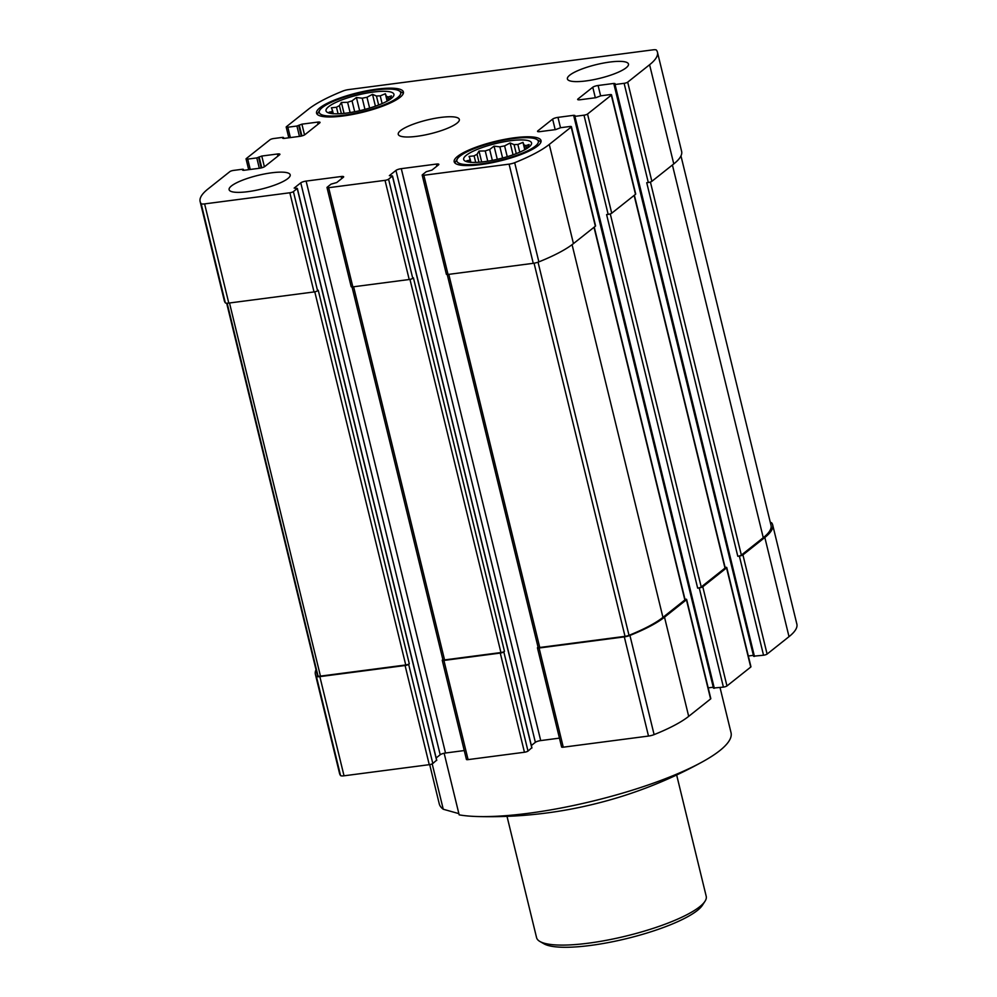 <?xml version="1.0" encoding="UTF-8"?>
<svg xmlns="http://www.w3.org/2000/svg" width="997" height="997" viewBox="0 0 997 997"><rect width="100%" height="100%" fill="white"/><g stroke="black" fill="none" stroke-linecap="round" stroke-linejoin="round"><path stroke-width="1.5" d="M389.179 99.949A29.686 6.68 -13.7 0 0 389.515 99.139L391.472 95.899L388.232 97.008A29.686 6.68 -13.7 0 0 386.437 96.373L387.546 100.921M333.285 113.72L332.487 110.43A29.686 6.68 -13.7 0 0 331.839 111.701L332.275 113.508M341.348 113.608L339.416 105.682A29.686 6.68 -13.7 0 0 336.488 107.252L338.07 113.783M354.695 111.751L352.041 100.871A29.686 6.68 -13.7 0 0 347.617 102.317L350.109 112.561M369.613 108.075L366.983 97.27A29.686 6.68 -13.7 0 0 362.247 98.217L364.964 109.396M382.113 103.576L380.231 95.862A29.686 6.68 -13.7 0 0 376.455 96.036L378.636 105.009M388.98 100.074L388.232 97.008M391.285 98.479A34.92 7.851 -13.7 0 0 391.821 98.03A34.92 7.851 -13.7 0 0 358.11 94.927A34.92 7.851 -13.7 0 0 329.621 113.197A34.92 7.851 -13.7 0 0 361.113 110.368A34.92 7.851 -13.7 0 0 391.285 98.479M380.231 95.862L385.353 93.743L386.437 96.373M366.983 97.27L372.529 94.329L376.455 96.036M352.041 100.871L356.428 97.519L362.247 98.217M339.416 105.682L341.385 102.442L347.617 102.317M332.487 110.43L331.403 107.788L336.488 107.252M333.11 113.832L329.184 112.125L331.839 111.701M526.815 148.565A29.686 6.68 -13.7 0 0 527.139 147.768L529.108 144.528L525.868 145.637A29.686 6.68 -13.7 0 0 524.061 145.001L525.17 149.538M470.92 162.337L470.123 159.046A29.686 6.68 -13.7 0 0 469.462 160.33L469.899 162.137M478.984 162.237L477.052 154.298A29.686 6.68 -13.7 0 0 474.111 155.881L475.706 162.411M492.331 160.38L489.677 149.488A29.686 6.68 -13.7 0 0 485.24 150.933L487.745 161.19M507.249 156.703L504.607 145.898A29.686 6.68 -13.7 0 0 499.871 146.833L502.6 158.012M519.736 152.205L517.854 144.478A29.686 6.68 -13.7 0 0 514.078 144.652L516.272 153.625M526.615 148.69L525.868 145.637M528.921 147.095A34.92 7.851 -13.7 0 0 529.444 146.659A34.92 7.851 -13.7 0 0 495.746 143.556A34.92 7.851 -13.7 0 0 467.257 161.813A34.92 7.851 -13.7 0 0 498.749 158.984A34.92 7.851 -13.7 0 0 528.921 147.095M517.854 144.478L522.989 142.359L524.061 145.001M504.607 145.898L510.152 142.957L514.078 144.652M489.677 149.488L494.063 146.135L499.871 146.833M477.052 154.298L479.009 151.07L485.24 150.933M470.123 159.046L469.039 156.417L474.111 155.881M470.746 162.461L466.82 160.754L469.462 160.33M770.332 522.465A5.932 1.333 166.3 0 1 771.678 522.852A104.76 23.567 166.3 0 1 772.687 524.933L796.865 624.11A104.76 23.567 166.3 0 1 789.013 636.659L767.104 654.069A2.792 0.623 166.3 0 1 763.54 655.228L753.732 656.163M613.753 83.449L614.999 83.574L614.214 84.421L615.037 84.508L624.122 83.324A2.792 0.623 166.3 0 0 627.686 82.153L649.595 64.743A104.76 23.567 166.3 0 0 657.447 52.205A104.76 23.567 166.3 0 0 656.437 50.112A5.932 1.333 166.3 0 0 652.973 49.85L348.501 89.605A5.932 1.333 166.3 0 0 342.893 91.051A104.76 23.567 166.3 0 0 308.31 109.309L286.401 126.719A2.792 0.623 166.3 0 0 286.189 127.043A2.792 0.623 166.3 0 0 287.846 127.23L296.932 126.033L301.904 124.164L317.569 122.12A4.187 0.947 166.3 0 1 320.049 122.382A4.187 0.947 166.3 0 1 319.738 122.88L304.957 134.632A4.187 0.947 166.3 0 1 299.611 136.377L283.958 138.421L282.712 138.284L283.497 137.449L282.674 137.362L273.589 138.546A2.792 0.623 166.3 0 0 270.037 139.717L246.271 158.585A2.792 0.623 166.3 0 0 246.06 158.922A2.792 0.623 166.3 0 0 247.717 159.096L256.802 157.912L261.775 156.043L277.428 153.999A4.187 0.947 166.3 0 1 279.92 154.261A4.187 0.947 166.3 0 1 279.609 154.759L264.816 166.511A4.187 0.947 166.3 0 1 259.482 168.256L243.829 170.3L242.583 170.163L243.368 169.328L242.545 169.241L233.46 170.425A2.792 0.623 166.3 0 0 229.896 171.596L207.987 188.994A104.76 23.567 166.3 0 0 200.135 201.544A104.76 23.567 166.3 0 0 201.145 203.637A5.932 1.333 166.3 0 0 204.609 203.899L289.84 192.77A2.792 0.623 166.3 0 0 293.405 191.598L297.343 188.396L294.165 188.084L300.77 182.837A4.187 0.947 166.3 0 1 306.116 181.093L341.173 176.519A4.187 0.947 166.3 0 1 343.666 176.781A4.187 0.947 166.3 0 1 343.354 177.279L336.749 182.526L331.041 184.146L327.215 187.187A2.792 0.623 166.3 0 0 327.004 187.523A2.792 0.623 166.3 0 0 328.661 187.698L385.029 180.345A2.792 0.623 166.3 0 0 388.581 179.173L392.519 175.97L389.353 175.659L395.946 170.412A4.187 0.947 166.3 0 1 401.293 168.667L436.362 164.081A4.187 0.947 166.3 0 1 438.842 164.355A4.187 0.947 166.3 0 1 438.53 164.854L431.938 170.101L426.23 171.721L422.404 174.762A2.792 0.623 166.3 0 0 422.192 175.098A2.792 0.623 166.3 0 0 423.85 175.273L509.081 164.144A5.932 1.333 166.3 0 0 514.689 162.698A104.76 23.567 166.3 0 0 549.272 144.44L571.181 127.03A2.792 0.623 166.3 0 0 571.393 126.694A2.792 0.623 166.3 0 0 569.736 126.519L560.65 127.703L555.678 129.585L540.013 131.629A4.187 0.947 166.3 0 1 537.533 131.355A4.187 0.947 166.3 0 1 537.844 130.856L552.625 119.117A4.187 0.947 166.3 0 1 557.971 117.372L573.624 115.316L574.87 115.453L574.085 116.288L574.908 116.375L583.993 115.191A2.792 0.623 166.3 0 0 587.545 114.032L611.311 95.151A2.792 0.623 166.3 0 0 611.522 94.827A2.792 0.623 166.3 0 0 609.865 94.64L600.78 95.824L595.807 97.706L580.154 99.75A4.187 0.947 166.3 0 1 577.662 99.488A4.187 0.947 166.3 0 1 577.973 98.977L592.766 87.238A4.187 0.947 166.3 0 1 598.1 85.493L613.753 83.449L753.383 655.341M753.171 655.365L748.323 655.989M725.106 567.38L725.106 567.38A2.792 0.623 166.3 0 1 726.763 567.555L750.94 666.731A2.792 0.623 166.3 0 1 750.729 667.068L726.963 685.948A2.792 0.623 166.3 0 1 723.411 687.107L713.603 688.042M573.624 115.316L713.254 687.207M713.042 687.232L708.194 687.868M684.976 599.259L684.976 599.259A2.792 0.623 166.3 0 1 686.634 599.434L710.811 698.61A2.792 0.623 166.3 0 1 710.599 698.947L688.69 716.357A104.76 23.567 166.3 0 1 654.107 734.615A5.932 1.333 166.3 0 1 648.499 736.06L563.268 747.189A2.792 0.623 166.3 0 1 561.61 747.002L537.433 647.826A2.792 0.623 166.3 0 1 537.645 647.502L538.056 647.165M559.442 738.129L540.71 740.584A4.187 0.947 166.3 0 0 535.364 742.329L531.364 745.507M531.762 747.775L527.999 751.09A2.792 0.623 166.3 0 1 524.447 752.249L468.079 759.614A2.792 0.623 166.3 0 1 466.422 759.44L442.244 660.263A2.792 0.623 166.3 0 1 442.456 659.927L442.88 659.59M464.266 750.554L445.522 753.009A4.187 0.947 166.3 0 0 440.188 754.754L436.175 757.944M436.586 760.2L432.823 763.515A2.792 0.623 166.3 0 1 429.258 764.674L344.027 775.803A5.932 1.333 166.3 0 1 340.563 775.554A104.76 23.567 166.3 0 1 339.553 773.46L315.376 674.284A104.76 23.567 166.3 0 1 316.037 669.76M444.151 753.246L459.168 814.861A150.161 33.773 -13.7 0 0 477.625 816.531A150.161 33.773 -13.7 0 0 702.81 761.633A150.161 33.773 -13.7 0 0 731.025 732.645L720.033 687.556M458.869 813.639L443.254 809.24L432.2 763.876M429.695 764.612L439.241 803.769A150.161 33.773 -13.7 0 0 443.254 809.24M477.625 816.531A440.013 440.013 0 0 0 562.059 810.698A103.925 23.38 -13.7 0 0 625.169 795.307A440.013 440.013 0 0 0 702.81 761.633M587.545 114.032L611.722 213.208L635.488 194.328A2.792 0.623 166.3 0 0 635.7 193.991L611.522 94.827M627.686 82.153L651.864 181.329L673.773 163.919A104.76 23.567 166.3 0 0 681.624 151.37L657.447 52.205M328.661 187.698L352.838 286.874L409.206 279.509A2.792 0.623 166.3 0 0 412.758 278.35L413.419 277.827L504.482 651.39L503.821 651.913A2.792 0.623 166.3 0 1 500.27 653.072L524.447 752.249M423.85 175.273L448.027 274.449L533.258 263.32A5.932 1.333 166.3 0 0 538.866 261.875A104.76 23.567 166.3 0 0 573.449 243.617L595.359 226.207A2.792 0.623 166.3 0 0 595.57 225.87L571.393 126.694M319.9 107.801A44.703 10.057 166.3 0 1 367.419 90.665A44.703 10.057 166.3 0 1 403.399 91.973A44.703 10.057 166.3 0 1 400.059 97.332A44.703 10.057 166.3 0 1 352.527 114.468A44.703 10.057 166.3 0 1 316.548 113.147A44.703 10.057 166.3 0 1 319.9 107.801M231.466 185.928A31.43 7.066 166.3 0 1 264.89 173.889A31.43 7.066 166.3 0 1 290.189 174.811A31.43 7.066 166.3 0 1 287.834 178.575A31.43 7.066 166.3 0 1 254.409 190.614A31.43 7.066 166.3 0 1 229.111 189.692A31.43 7.066 166.3 0 1 231.466 185.928M457.523 156.417A44.703 10.057 166.3 0 1 505.055 139.281A44.703 10.057 166.3 0 1 541.035 140.602A44.703 10.057 166.3 0 1 537.682 145.948A44.703 10.057 166.3 0 1 490.163 163.084A44.703 10.057 166.3 0 1 454.183 161.763A44.703 10.057 166.3 0 1 457.523 156.417M569.748 75.174A31.43 7.066 166.3 0 1 603.173 63.123A31.43 7.066 166.3 0 1 628.471 64.045A31.43 7.066 166.3 0 1 626.116 67.808A31.43 7.066 166.3 0 1 592.692 79.86A31.43 7.066 166.3 0 1 567.393 78.937A31.43 7.066 166.3 0 1 569.748 75.174M400.607 130.557A31.43 7.066 166.3 0 1 434.031 118.506A31.43 7.066 166.3 0 1 459.33 119.428A31.43 7.066 166.3 0 1 456.975 123.192A31.43 7.066 166.3 0 1 423.551 135.243A31.43 7.066 166.3 0 1 398.252 134.321A31.43 7.066 166.3 0 1 400.607 130.557M651.864 181.329A2.792 0.623 166.3 0 1 648.299 182.501L646.729 182.7L737.792 556.264A2.792 0.623 166.3 0 0 741.357 555.092L763.266 537.695A103.364 23.255 166.3 0 0 771.017 525.307L680.963 155.906M315.376 674.284A104.76 23.567 166.3 0 0 316.385 676.377A5.932 1.333 166.3 0 0 319.85 676.627L405.081 665.51A2.792 0.623 166.3 0 0 408.645 664.338L409.306 663.815L318.242 290.252L317.582 290.775A2.792 0.623 166.3 0 1 314.018 291.947L228.787 303.076A5.932 1.333 166.3 0 1 225.322 302.814A104.76 23.567 166.3 0 1 224.313 300.72L200.135 201.544M352.838 286.874A2.792 0.623 166.3 0 1 351.181 286.7L327.004 187.523M448.027 274.449A2.792 0.623 166.3 0 1 446.369 274.262L422.192 175.098M611.722 213.208A2.792 0.623 166.3 0 1 608.17 214.367L606.6 214.579L697.663 588.143L699.233 587.931L723.411 687.107M772.687 524.933A104.76 23.567 166.3 0 1 764.836 537.483L742.927 554.893A2.792 0.623 166.3 0 1 739.363 556.052L737.792 556.264M409.306 663.815A2.792 0.623 166.3 0 1 405.742 664.974L320.461 676.116A4.187 0.947 166.3 0 1 318.006 675.929A103.364 23.255 166.3 0 1 317.046 673.91L226.668 303.2M500.27 653.072L443.914 660.438A2.792 0.623 166.3 0 1 442.244 660.263M504.482 651.39A2.792 0.623 166.3 0 1 500.93 652.549L444.562 659.914A2.792 0.623 166.3 0 1 442.905 659.74L352.028 286.937M686.634 599.434A2.792 0.623 166.3 0 1 686.422 599.77L664.513 617.18A104.76 23.567 166.3 0 1 629.93 635.438A5.932 1.333 166.3 0 1 624.321 636.884L539.09 648.013A2.792 0.623 166.3 0 1 537.433 647.826M594.249 227.092L685.064 599.633A2.792 0.623 166.3 0 1 684.852 599.97L662.943 617.38A103.364 23.255 166.3 0 1 629.007 635.326A4.187 0.947 166.3 0 1 625.032 636.348L539.751 647.489A2.792 0.623 166.3 0 1 538.093 647.302L447.217 274.511M726.763 567.555A2.792 0.623 166.3 0 1 726.551 567.891L702.785 586.772A2.792 0.623 166.3 0 1 699.233 587.931M634.379 195.213L725.193 567.767A2.792 0.623 166.3 0 1 724.993 568.103L701.227 586.971A2.792 0.623 166.3 0 1 697.663 588.143M540.96 142.01A44.703 10.057 -13.7 0 0 539.95 141.275L536.71 139.406A41.911 9.422 -13.7 0 0 495.372 142.023A41.911 9.422 -13.7 0 0 457.473 158.722A41.911 9.422 -13.7 0 0 486 163.147A41.911 9.422 -13.7 0 0 535.177 146.272A41.911 9.422 -13.7 0 0 536.71 139.406M457.473 158.722L455.442 161.875A44.703 10.057 -13.7 0 0 454.894 162.997M403.324 93.394A44.703 10.057 -13.7 0 0 402.327 92.646L399.074 90.789A41.911 9.422 -13.7 0 0 357.749 93.406A41.911 9.422 -13.7 0 0 319.85 110.106A41.911 9.422 -13.7 0 0 348.377 114.53A41.911 9.422 -13.7 0 0 397.554 97.656A41.911 9.422 -13.7 0 0 399.074 90.789M319.85 110.106L317.819 113.247A44.703 10.057 -13.7 0 0 317.27 114.368M524.783 149.762L522.989 142.359M513.044 154.809L510.152 142.957M497.279 159.333L494.063 146.135M481.676 161.988L479.009 151.07M387.16 101.133L385.353 93.743M375.42 106.193L372.529 94.329M359.643 110.717L356.428 97.519M344.04 113.371L341.385 102.442M507.012 816.356L536.573 937.654A87.3 19.641 -13.7 0 0 539.938 941.492L544.001 943.823A83.81 18.856 -13.7 0 0 617.666 940.669A83.81 18.856 -13.7 0 0 697.352 910.473A83.81 18.856 -13.7 0 0 702.461 905.189L705.004 901.263A87.3 19.641 -13.7 0 0 706.212 896.291L676.651 774.993M539.938 941.492A87.3 19.641 -13.7 0 0 616.669 938.214A87.3 19.641 -13.7 0 0 699.67 906.759A87.3 19.641 -13.7 0 0 705.004 901.263M611.311 95.151L635.488 194.328M649.595 64.743L673.773 163.919M385.029 180.345L409.206 279.509M509.081 164.144L533.258 263.32M443.914 660.438L468.079 759.614M539.09 648.013L563.268 747.189M624.321 636.884L648.499 736.06M702.785 586.772L726.963 685.948M726.551 567.891L750.729 667.068M742.927 554.893L767.104 654.069M764.836 537.483L789.013 636.659M353.611 286.775L444.562 659.914M409.954 279.384L500.93 652.549M448.787 274.349L539.751 647.489M534.068 263.196L625.032 636.348M610.276 213.881L701.227 586.971M634.129 195.412L724.993 568.103M650.405 182.002L741.357 555.092M672.414 165.004L763.266 537.695M571.181 127.03L595.359 226.207M549.272 144.44L573.449 243.617M514.689 162.698L538.866 261.875M289.84 192.77L314.018 291.947M204.609 203.899L228.787 303.076M201.145 203.637L225.322 302.814M227.154 303.2L318.006 675.929M229.497 302.976L320.461 676.116M314.778 291.809L405.742 664.974M538.044 262.186L629.007 635.326M572.079 244.664L662.943 617.38M594 227.279L684.852 599.97M316.385 676.377L340.563 775.554M319.85 676.627L344.027 775.803M405.081 665.51L429.258 764.674M629.93 635.438L654.107 734.615M664.513 617.18L688.69 716.357M686.422 599.77L710.599 698.947M615.037 84.508L754.455 656.425M739.363 556.052L763.54 655.228M624.122 83.324L648.299 182.501M598.1 85.493L600.63 95.849M592.766 87.238L595.334 97.768M577.973 98.977L578.173 99.787M574.908 116.375L714.326 688.291M583.993 115.191L608.17 214.367M557.971 117.372L560.501 127.728M552.625 119.117L555.192 129.647M537.844 130.856L538.044 131.666M436.362 164.081L436.873 166.175M401.293 168.667L540.71 740.584M395.946 170.412L535.364 742.329M392.419 176.133L531.837 748.049M503.821 651.913L527.999 751.09M388.581 179.173L412.758 278.35M341.173 176.519L341.684 178.6M306.116 181.093L445.522 753.009M300.77 182.837L440.188 754.754M297.231 188.558L436.649 760.474M408.645 664.338L432.823 763.515M293.405 191.598L317.582 290.775M243.268 169.49L243.467 170.337M277.428 153.999L277.939 156.08M261.775 156.043L264.392 166.786M259.108 156.915L261.762 167.795M258.584 157.327L261.164 167.945M256.802 157.912L259.32 168.269M247.717 159.096L250.247 169.465M296.932 126.033L299.461 136.402M287.846 127.23L290.376 137.586M298.714 125.46L301.293 136.066M299.237 125.036L301.892 135.916M301.904 124.164L304.534 134.907M317.569 122.12L318.068 124.214M283.397 137.623L283.597 138.458M614.214 84.421L753.632 656.325M574.085 116.288L713.503 688.204M392.519 175.97L531.937 747.875M297.343 188.396L436.748 760.312M243.368 169.328L243.617 170.325M283.497 137.449L283.746 138.446M246.06 158.922L248.677 169.664M286.189 127.043L288.806 137.785"/></g></svg>
